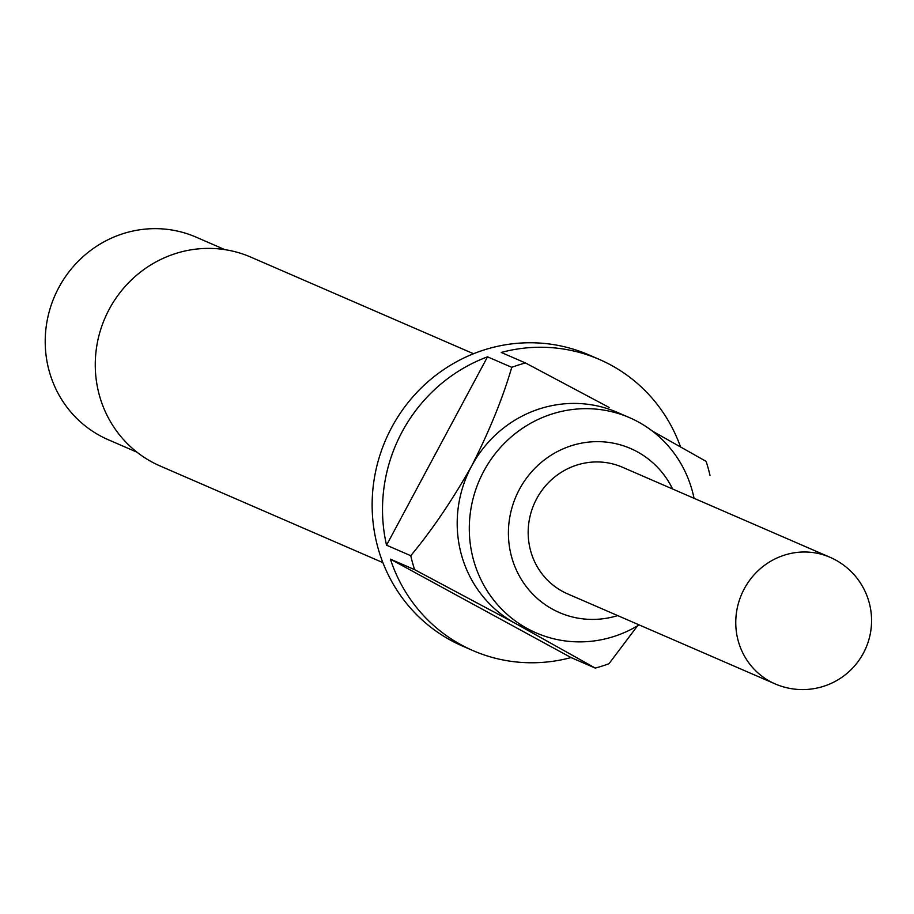 <?xml version="1.0" encoding="UTF-8"?>
<svg xmlns="http://www.w3.org/2000/svg" width="914" height="914" viewBox="0 0 914 914"><rect width="100%" height="100%" fill="white"/><g stroke="black" fill="none" stroke-linecap="round" stroke-linejoin="round"><path stroke-width="1.37" d="M617.693 615.602A89.412 86.007 -66.5 0 1 526.761 587.222A89.412 86.007 -66.5 0 1 519.415 489.367A89.412 86.007 -66.5 0 1 597.219 441.645A89.412 86.007 -66.5 0 1 672.613 489.001M639.103 624.89A117.3 112.833 -66.5 0 1 536.175 632.888A117.3 112.833 -66.5 0 1 483.735 471.281A117.3 112.833 -66.5 0 1 629.54 417.664A117.3 112.833 -66.5 0 1 694.034 498.29M536.175 632.888L524.065 627.632A117.3 112.833 -66.5 0 1 515.325 623.371L414.625 569.662A158.705 152.661 -66.5 0 1 410.752 555.701C431.922 530.257 452.213 500.358 471.635 466.026A117.3 112.833 -66.5 0 1 617.43 412.408L629.54 417.664M414.625 569.662L390.404 559.151A158.705 152.661 113.5 0 0 472.984 650.608L462.61 646.095A158.705 152.661 -66.5 0 1 391.672 427.455A158.705 152.661 -66.5 0 1 588.924 354.918L599.31 359.419A158.705 152.661 113.5 0 0 501.238 352.45L525.459 362.961L609.101 407.427M637.504 625.861L608.987 663.701A158.705 152.661 -66.5 0 1 595.277 668.077L515.325 623.371A117.3 112.833 -66.5 0 1 471.635 466.026C489.516 430.723 502.894 397.83 511.749 367.337L487.528 356.826A158.705 152.661 113.5 0 0 402.046 431.956A158.705 152.661 113.5 0 0 386.531 545.19L410.752 555.701M511.749 367.337A158.705 152.661 -66.5 0 1 525.459 362.961M680.496 446.809A158.705 152.661 113.5 0 0 599.31 359.419M652.31 431.042L706.111 461.376A158.705 152.661 -66.5 0 1 709.984 475.337M382.886 562.624L160.178 466.014A113.85 109.52 -66.5 0 1 109.28 309.149A113.85 109.52 -66.5 0 1 250.802 257.12L473.509 353.729M224.878 249.636L196.03 237.114A110.4 106.195 113.5 0 0 58.804 287.579A110.4 106.195 113.5 0 0 108.149 439.68L136.997 452.202M775.106 683.889A69.007 69.007 0 0 0 864.575 650.859A69.007 69.007 0 0 0 830.026 557.289A69.007 66.379 -66.5 0 0 744.259 588.822A69.007 66.379 -66.5 0 0 775.106 683.889L567.503 593.826A69.007 66.379 -66.5 0 1 536.667 498.758A69.007 66.379 -66.5 0 1 622.423 467.225L830.026 557.289A69.007 66.379 -66.5 0 1 835.168 559.791M472.984 650.608A158.705 152.661 113.5 0 0 571.056 657.566L595.277 668.077M390.404 559.151L571.056 657.566M386.531 545.19L487.528 356.826"/></g></svg>
